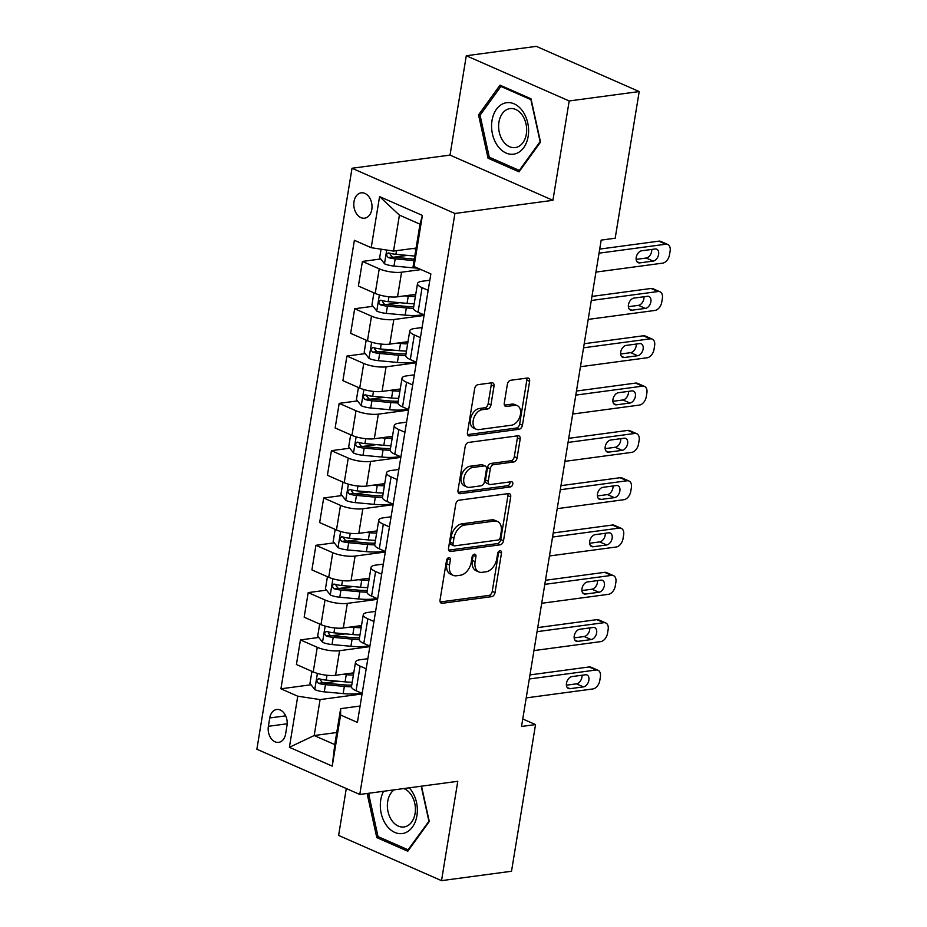 <?xml version="1.0" encoding="UTF-8"?>
<svg xmlns="http://www.w3.org/2000/svg" width="927" height="927" viewBox="0 0 927 927"><rect width="100%" height="100%" fill="white"/><g stroke="black" fill="none" stroke-linecap="round" stroke-linejoin="round"><path stroke-width="1.39" d="M448.877 557.614A2.746 1.784 113.7 0 0 446.524 560.476L440.058 599.943A3.917 2.549 113.7 0 0 441.229 603.164A3.917 2.549 113.7 0 0 442.202 603.292L491.681 596.652A3.917 2.549 113.7 0 0 495.03 592.562L501.495 553.095A2.746 1.784 113.7 0 0 500.673 550.835A2.746 1.784 113.7 0 0 500.001 550.754A2.746 1.784 113.7 0 0 497.648 553.616L496.814 558.714A12.549 8.146 113.7 0 1 486.072 571.785L481.947 572.341A12.549 8.146 113.7 0 1 478.842 571.936A12.549 8.146 113.7 0 1 475.099 561.635L475.933 556.524A2.746 1.784 113.7 0 0 475.111 554.276A2.746 1.784 113.7 0 0 474.439 554.184A2.746 1.784 113.7 0 0 472.086 557.046L471.252 562.156A12.549 8.146 113.7 0 1 460.51 575.215L456.385 575.771A12.549 8.146 113.7 0 1 453.28 575.377A12.549 8.146 113.7 0 1 449.537 565.064L450.371 559.954A2.746 1.784 113.7 0 0 449.549 557.706A2.746 1.784 113.7 0 0 448.877 557.614M354.01 201.599A12.781 9.038 -97.6 0 0 364.612 218.181A12.781 9.038 -97.6 0 0 371.808 209.421A12.781 9.038 -97.6 0 0 361.206 192.839A12.781 9.038 -97.6 0 0 354.01 201.599M494.021 386.142A3.917 2.549 113.7 0 0 492.851 382.921A3.917 2.549 113.7 0 0 491.889 382.793L478.008 384.659A3.917 2.549 113.7 0 0 474.647 388.749L467.463 432.585A3.917 2.549 113.7 0 0 468.645 435.806A3.917 2.549 113.7 0 0 469.607 435.933L519.085 429.282A3.917 2.549 113.7 0 0 522.434 425.203L529.618 381.368A3.917 2.549 113.7 0 0 528.448 378.146A3.917 2.549 113.7 0 0 527.475 378.019L510.707 380.267A3.917 2.549 113.7 0 0 507.359 384.357L504.288 403.118A3.917 2.549 113.7 0 0 505.458 406.339A3.917 2.549 113.7 0 0 506.42 406.455L514.74 405.342A10.487 6.813 113.7 0 1 517.324 405.678A10.487 6.813 113.7 0 1 520.024 416.177A10.487 6.813 113.7 0 1 511.484 425.215L478.911 429.595A10.487 6.813 113.7 0 1 476.316 429.259A10.487 6.813 113.7 0 1 473.627 418.761A10.487 6.813 113.7 0 1 482.167 409.711L487.59 408.992A3.917 2.549 113.7 0 0 490.951 404.902L494.021 386.142L491.24 384.925A3.917 2.549 113.7 0 0 491.113 382.897M552.921 200.313L569.19 100.962L639.201 91.564L536.293 46.35L466.293 55.747L450.024 155.099L352.017 168.262L454.914 213.477L552.921 200.313L450.024 155.099M346.292 788.529L338.61 835.436L441.519 880.65L457.787 781.299L359.78 794.462L454.914 213.477M441.519 880.65L511.519 871.253L535.539 724.59L522.758 718.97M639.201 91.564L615.18 238.227L601.183 240.105L521.53 726.467L535.539 724.59M459.085 500.198A3.917 2.549 113.7 0 0 455.725 504.288L448.552 548.124A3.917 2.549 113.7 0 0 449.722 551.345A3.917 2.549 113.7 0 0 450.684 551.472L500.163 544.821A3.917 2.549 113.7 0 0 503.523 540.742L510.696 496.907A3.917 2.549 113.7 0 0 509.526 493.685A3.917 2.549 113.7 0 0 508.552 493.558L459.085 500.198M458.008 490.348L465.192 446.513A3.917 2.549 113.7 0 1 468.541 442.434L518.019 435.783A3.917 2.549 113.7 0 1 518.981 435.91A3.917 2.549 113.7 0 1 520.163 439.131L517.081 457.892A3.917 2.549 113.7 0 1 513.732 461.982L493.662 464.67A3.917 2.549 113.7 0 0 490.302 468.761L488.274 481.206A3.917 2.549 113.7 0 0 489.444 484.427A3.917 2.549 113.7 0 0 490.406 484.543L511.298 481.739A2.746 1.784 113.7 0 1 511.982 481.831A2.746 1.784 113.7 0 1 512.677 484.578A2.746 1.784 113.7 0 1 510.441 486.942L460.151 493.697A3.917 2.549 113.7 0 1 459.178 493.57A3.917 2.549 113.7 0 1 458.008 490.348M285.632 733.883L286.988 725.551A12.387 8.76 -97.6 0 0 276.721 709.491A12.387 8.76 -97.6 0 0 269.745 717.973L268.378 726.304A12.387 8.76 -97.6 0 0 278.656 742.365A12.387 8.76 -97.6 0 0 285.632 733.883M352.017 168.262L256.872 749.236L359.78 794.462M336.756 732.515L314.195 735.54L334.774 744.59L340.661 708.634L340.591 715.018L357.416 722.411L430.858 273.905L414.033 266.512L414.114 260.128L420.001 224.172L399.421 215.122L393.535 251.078L416.084 248.054M340.591 715.018L332.225 766.119L289.386 747.301L297.764 696.2L320.082 699.584L362.075 693.952M311.02 684.775L280.927 688.807L297.764 696.2M280.927 688.807L354.381 240.302L371.206 247.694L379.572 196.605L422.399 215.423L414.033 266.512M569.19 100.962L466.293 55.747M320.082 699.584L314.195 735.54L289.386 747.301M380.742 258.969L362.422 261.437L379.247 268.83A15.979 4.473 9.3 0 0 401.576 272.214L421.043 269.595M362.422 261.437L358.39 286.037L375.215 293.43A15.979 4.473 9.3 0 0 397.544 296.814L415.736 294.369M373.002 306.281L354.67 308.749L371.495 316.142A15.979 4.473 9.3 0 0 393.824 319.525L424.056 315.458M354.67 308.749L350.649 333.349L367.474 340.742A15.979 4.473 9.3 0 0 389.792 344.126L407.984 341.681M365.25 353.593L346.93 356.049L363.755 363.454A15.979 4.473 9.3 0 0 386.072 366.837L416.304 362.77M346.93 356.049L342.897 380.661L359.722 388.054A15.979 4.473 9.3 0 0 382.051 391.437L400.244 388.992M357.509 400.904L339.178 403.361L356.003 410.754A15.979 4.473 9.3 0 0 378.332 414.149L408.564 410.082M339.178 403.361L335.145 427.973L351.97 435.366A15.979 4.473 9.3 0 0 374.299 438.749L392.492 436.304M349.757 448.216L331.426 450.673L348.251 458.065A15.979 4.473 9.3 0 0 370.58 461.449L400.812 457.393M331.426 450.673L327.405 475.273L344.23 482.677A15.979 4.473 9.3 0 0 366.547 486.061L384.751 483.616M342.005 495.528L323.685 497.984L340.51 505.377A15.979 4.473 9.3 0 0 362.839 508.761L393.071 504.705M323.685 497.984L319.653 522.585L336.478 529.977A15.979 4.473 9.3 0 0 358.807 533.373L376.999 530.928M334.265 542.84L315.933 545.296L332.758 552.689A15.979 4.473 9.3 0 0 355.087 556.073L385.319 552.017M315.933 545.296L311.912 569.896L328.737 577.289A15.979 4.473 9.3 0 0 351.055 580.673L369.247 578.239M326.513 590.151L308.193 592.608L325.018 600.001A15.979 4.473 9.3 0 0 347.335 603.384L377.567 599.329M308.193 592.608L304.16 617.208L320.985 624.601A15.979 4.473 9.3 0 0 343.314 627.985L361.507 625.551M318.772 637.463L300.441 639.92L317.266 647.313A15.979 4.473 9.3 0 0 339.595 650.696L369.827 646.64M300.441 639.92L296.408 664.52L313.233 671.913A15.979 4.473 9.3 0 0 335.562 675.296L353.755 672.851M360.105 706.026L340.661 708.634M367.845 658.715L360.174 659.746A15.979 4.473 9.3 0 0 355.528 662.052A15.979 4.473 9.3 0 0 360.093 666.131L366.188 668.807M375.597 611.403L367.915 612.434A15.979 4.473 9.3 0 0 363.28 614.74A15.979 4.473 9.3 0 0 367.845 618.819L373.94 621.496M383.338 564.091L375.667 565.122A15.979 4.473 9.3 0 0 371.02 567.428A15.979 4.473 9.3 0 0 375.597 571.507L381.692 574.195M391.09 516.779L383.419 517.811A15.979 4.473 9.3 0 0 378.772 520.117A15.979 4.473 9.3 0 0 383.338 524.195L389.433 526.884M398.842 469.468L391.159 470.499A15.979 4.473 9.3 0 0 386.513 472.805A15.979 4.473 9.3 0 0 391.09 476.895L397.185 479.572M406.582 422.156L398.911 423.187A15.979 4.473 9.3 0 0 394.265 425.493A15.979 4.473 9.3 0 0 398.83 429.583L404.925 432.26M414.334 374.844L406.652 375.875A15.979 4.473 9.3 0 0 402.017 378.181A15.979 4.473 9.3 0 0 406.582 382.272L412.677 384.948M422.075 327.532L414.404 328.564A15.979 4.473 9.3 0 0 409.757 330.869A15.979 4.473 9.3 0 0 414.334 334.96L420.429 337.637M429.827 280.221L422.156 281.252A15.979 4.473 9.3 0 0 417.509 283.558A15.979 4.473 9.3 0 0 422.075 287.648L428.17 290.325M337.729 681.183L324.021 683.025M345.481 633.871L331.762 635.713M353.222 586.559L339.514 588.402M360.974 539.247L347.254 541.09M368.714 491.936L355.006 493.778M376.466 444.624L362.758 446.466M384.218 397.324L370.499 399.155M391.959 350.012L378.251 351.854M399.711 302.7L385.991 304.543M407.451 255.388L393.743 257.231M355.528 662.052L351.495 686.652A15.979 4.473 9.3 0 0 356.072 690.731L362.167 693.419M363.28 614.74L359.247 639.34A15.979 4.473 9.3 0 0 363.813 643.419L369.908 646.107M371.02 567.428L366.999 592.029A15.979 4.473 9.3 0 0 371.565 596.107L377.66 598.796M378.772 520.117L374.74 544.717A15.979 4.473 9.3 0 0 379.305 548.807L385.412 551.484M386.513 472.805L382.492 497.405A15.979 4.473 9.3 0 0 387.057 501.495L393.152 504.172M394.265 425.493L390.232 450.093A15.979 4.473 9.3 0 0 394.809 454.184L400.904 456.86M402.017 378.181L397.984 402.781A15.979 4.473 9.3 0 0 402.55 406.872L408.645 409.549M409.757 330.869L405.736 355.47A15.979 4.473 9.3 0 0 410.302 359.56L416.397 362.237M417.509 283.558L413.477 308.158A15.979 4.473 9.3 0 0 418.042 312.248L424.149 314.925M393.535 251.078L371.206 247.694M334.774 744.59L332.225 766.119M379.572 196.605L399.421 215.122M422.399 215.423L420.001 224.172M367.949 793.361L367.289 794.277L376.802 837.614L407.787 851.229L429.271 821.507L421.507 786.166M500.012 85.18L478.541 114.89L488.054 158.227L519.039 171.843L540.522 142.121L531.009 98.795L500.012 85.18M379.479 837.243L376.802 837.614M369.247 794.01L367.289 794.277M490.731 157.868L488.054 158.227M480.499 114.624L478.541 114.89M447.637 558.286A2.746 1.784 113.7 0 1 447.59 558.738L446.756 563.848A12.549 8.146 113.7 0 0 450.499 574.149L453.28 575.377M478.842 571.936L476.061 570.719A12.549 8.146 113.7 0 1 472.318 560.418L473.152 555.308A2.746 1.784 113.7 0 0 473.199 554.856M440.198 601.971L488.888 595.424A3.917 2.549 113.7 0 0 492.249 591.345L498.714 551.866A2.746 1.784 113.7 0 0 498.761 551.426M448.68 550.14L497.382 543.604A3.917 2.549 113.7 0 0 500.742 539.514L507.915 495.678A3.917 2.549 113.7 0 0 507.787 493.662M453.06 543.523A2.746 1.784 113.7 0 0 453.882 545.771A2.746 1.784 113.7 0 0 454.566 545.864L497.984 540.035A2.746 1.784 113.7 0 0 500.337 537.173L501.217 531.785A12.549 8.146 113.7 0 0 497.475 521.472A12.549 8.146 113.7 0 0 494.369 521.078L464.694 525.064A12.549 8.146 113.7 0 0 453.952 538.135L453.06 543.523L450.279 542.295A2.746 1.784 113.7 0 0 451.101 544.555L453.882 545.771M497.475 521.472L494.694 520.256A12.549 8.146 113.7 0 0 491.588 519.85L494.369 521.078M450.279 542.295L451.171 536.907A12.549 8.146 113.7 0 1 461.913 523.836L491.588 519.85M489.444 484.427L486.663 483.199A3.917 2.549 113.7 0 1 485.493 479.977L487.521 467.532A3.917 2.549 113.7 0 1 490.881 463.454L510.951 460.754A3.917 2.549 113.7 0 0 514.3 456.675L517.382 437.915A3.917 2.549 113.7 0 0 517.243 435.887M458.135 492.376L507.66 485.725A2.746 1.784 113.7 0 0 510.035 481.913M472.84 467.463A10.487 6.813 113.7 0 0 464.3 476.513A10.487 6.813 113.7 0 0 466.999 487.011A10.487 6.813 113.7 0 0 469.583 487.347L481.067 485.806A3.917 2.549 113.7 0 0 484.427 481.716L486.455 469.271A3.917 2.549 113.7 0 0 485.284 466.049A3.917 2.549 113.7 0 0 484.323 465.922L472.84 467.463L470.059 466.246A10.487 6.813 113.7 0 0 461.519 475.296A10.487 6.813 113.7 0 0 464.218 485.783L466.999 487.011M485.284 466.049L482.503 464.833A3.917 2.549 113.7 0 0 481.542 464.705L484.323 465.922M470.059 466.246L481.542 464.705M476.316 429.259L473.535 428.031A10.487 6.813 113.7 0 1 470.846 417.544A10.487 6.813 113.7 0 1 479.386 408.494L484.809 407.764A3.917 2.549 113.7 0 0 488.17 403.685L491.24 384.925M517.324 405.678L514.543 404.45A10.487 6.813 113.7 0 0 511.959 404.126L514.74 405.342M504.415 405.134L511.959 404.126M467.602 434.601L516.304 428.065A3.917 2.549 113.7 0 0 519.653 423.975L526.837 380.14A3.917 2.549 113.7 0 0 526.71 378.123M313.013 671.82L311.82 672.075L309.954 683.431L314.902 689.653A10.591 2.966 9.3 0 0 324.276 691.855L343.164 693.593A30.556 8.552 9.3 0 0 361.298 693.037M342.7 674.346L346.269 674.671A30.556 8.552 9.3 0 0 353.396 675.053M349.966 673.361A25.365 7.103 9.3 0 0 353.674 673.373M352.225 682.249A30.556 8.552 -170.7 0 1 345.087 681.866L326.188 680.117A10.591 2.966 -170.7 0 1 319.247 678.796C316.397 679.433 316.153 680.939 318.506 683.338A10.591 2.966 9.3 0 0 325.447 684.659L344.346 686.409A30.556 8.552 9.3 0 0 351.484 686.791M351.75 685.099A25.365 7.103 -170.7 0 1 343.314 684.81L324.427 683.072A5.388 1.506 -170.7 0 1 322.538 682.793L320.51 680.233M319.247 678.796L318.378 678.715M529.317 678.981L596.038 670.012A7.995 5.191 113.7 0 1 598.008 670.267A7.995 5.191 113.7 0 1 600.395 676.837L599.781 680.615A7.995 5.191 113.7 0 1 592.932 688.946L526.212 697.904M598.008 670.267L591.055 667.22A7.995 5.191 -66.3 0 0 589.085 666.965L529.977 674.902M585.4 674.775A6.396 4.148 -66.3 0 1 586.976 674.983A6.396 4.148 -66.3 0 1 588.622 681.38A6.396 4.148 -66.3 0 1 583.419 686.884L569.978 688.691A6.396 4.148 -66.3 0 1 568.39 688.494A6.396 4.148 -66.3 0 1 566.756 682.098A6.396 4.148 -66.3 0 1 571.959 676.583L585.4 674.775M582.017 675.227A6.396 4.148 -66.3 0 1 576.467 683.836L566.409 685.18M320.754 624.508L319.56 624.763L317.706 636.119L322.642 642.353A10.591 2.966 9.3 0 0 332.017 644.543L350.916 646.281A30.556 8.552 9.3 0 0 369.039 645.725M350.441 627.034L354.01 627.359A30.556 8.552 9.3 0 0 361.148 627.741M357.706 626.049A25.365 7.103 9.3 0 0 361.426 626.061M359.966 634.937A30.556 8.552 -170.7 0 1 352.839 634.555L333.94 632.817A10.591 2.966 -170.7 0 1 326.999 631.484C324.149 632.121 323.905 633.628 326.258 636.026A10.591 2.966 9.3 0 0 333.199 637.359L352.098 639.097A30.556 8.552 9.3 0 0 359.236 639.479M359.502 637.788A25.365 7.103 -170.7 0 1 351.066 637.498L332.167 635.76A5.388 1.506 -170.7 0 1 330.279 635.482L328.262 632.921M326.999 631.484L326.13 631.403M328.506 577.197L327.312 577.451L325.447 588.807L330.394 595.041A10.591 2.966 9.3 0 0 339.769 597.231L358.668 598.969A30.556 8.552 9.3 0 0 376.791 598.413M358.193 579.723L361.762 580.047A30.556 8.552 9.3 0 0 368.888 580.429M365.458 578.749A25.365 7.103 9.3 0 0 369.166 578.749M367.718 587.625A30.556 8.552 -170.7 0 1 360.58 587.243L341.692 585.505A10.591 2.966 -170.7 0 1 334.751 584.172C331.901 584.81 331.646 586.316 333.998 588.715A10.591 2.966 9.3 0 0 340.939 590.047L359.838 591.785A30.556 8.552 9.3 0 0 366.976 592.168M367.243 590.476A25.365 7.103 -170.7 0 1 358.819 590.186L339.919 588.448A5.388 1.506 -170.7 0 1 338.031 588.17L336.003 585.609M334.751 584.172L333.882 584.091M336.258 529.885L335.053 530.14L333.199 541.495L338.146 547.73A10.591 2.966 9.3 0 0 347.509 549.92L366.408 551.658A30.556 8.552 9.3 0 0 384.531 551.101M365.945 532.411L369.514 532.735A30.556 8.552 9.3 0 0 376.64 533.118M373.21 531.438A25.365 7.103 9.3 0 0 376.918 531.438M375.458 540.314A30.556 8.552 -170.7 0 1 368.332 539.931L349.433 538.193A10.591 2.966 -170.7 0 1 342.492 536.86C339.641 537.498 339.398 539.004 341.75 541.403A10.591 2.966 9.3 0 0 348.691 542.735L367.59 544.473A30.556 8.552 9.3 0 0 374.728 544.856M374.995 543.164A25.365 7.103 -170.7 0 1 366.559 542.874L347.66 541.136A5.388 1.506 -170.7 0 1 345.783 540.858L343.755 538.297M342.492 536.86L341.623 536.779M537.057 631.669L603.79 622.701A7.995 5.191 113.7 0 1 605.76 622.956A7.995 5.191 113.7 0 1 608.147 629.526L607.521 633.303A7.995 5.191 113.7 0 1 600.684 641.635L533.964 650.592M605.76 622.956L598.807 619.908A7.995 5.191 -66.3 0 0 596.826 619.653L537.73 627.591M593.141 627.463A6.396 4.148 -66.3 0 1 594.728 627.672A6.396 4.148 -66.3 0 1 596.374 634.068A6.396 4.148 -66.3 0 1 591.159 639.572L577.718 641.38A6.396 4.148 -66.3 0 1 576.142 641.183A6.396 4.148 -66.3 0 1 574.497 634.786A6.396 4.148 -66.3 0 1 579.711 629.271L593.141 627.463M589.757 627.915A6.396 4.148 -66.3 0 1 584.207 636.525L574.161 637.869M544.809 584.358L611.53 575.389A7.995 5.191 113.7 0 1 613.512 575.644A7.995 5.191 113.7 0 1 615.887 582.214L615.273 585.991A7.995 5.191 113.7 0 1 608.436 594.323L541.704 603.28M613.512 575.644L606.559 572.596A7.995 5.191 -66.3 0 0 604.578 572.341L545.47 580.279M600.893 580.151A6.396 4.148 -66.3 0 1 602.469 580.36A6.396 4.148 -66.3 0 1 604.114 586.756A6.396 4.148 -66.3 0 1 598.912 592.26L585.47 594.068A6.396 4.148 -66.3 0 1 583.894 593.871A6.396 4.148 -66.3 0 1 582.249 587.475A6.396 4.148 -66.3 0 1 587.451 581.959L600.893 580.151M597.509 580.603A6.396 4.148 -66.3 0 1 591.959 589.213L581.901 590.557M552.55 537.046L619.282 528.089A7.995 5.191 113.7 0 1 621.252 528.344A7.995 5.191 113.7 0 1 623.639 534.902L623.025 538.691A7.995 5.191 113.7 0 1 616.177 547.011L549.456 555.968M621.252 528.344L614.3 525.285A7.995 5.191 -66.3 0 0 612.33 525.03L553.222 532.967M608.645 532.84A6.396 4.148 -66.3 0 1 610.221 533.048A6.396 4.148 -66.3 0 1 611.866 539.444A6.396 4.148 -66.3 0 1 606.652 544.96L593.222 546.756A6.396 4.148 -66.3 0 1 591.635 546.559A6.396 4.148 -66.3 0 1 589.989 540.163A6.396 4.148 -66.3 0 1 595.204 534.647L608.645 532.84M605.25 533.303A6.396 4.148 -66.3 0 1 599.699 541.901L589.653 543.245M343.998 482.573L342.805 482.828L340.951 494.184L345.887 500.418A10.591 2.966 9.3 0 0 355.261 502.608L374.16 504.346A30.556 8.552 9.3 0 0 392.283 503.79M373.685 485.099L377.254 485.424A30.556 8.552 9.3 0 0 384.392 485.806M380.951 484.126A25.365 7.103 9.3 0 0 384.659 484.126M383.21 493.002A30.556 8.552 -170.7 0 1 376.084 492.619L357.185 490.881A10.591 2.966 -170.7 0 1 350.244 489.549C347.393 490.186 347.138 491.692 349.502 494.091A10.591 2.966 9.3 0 0 356.443 495.424L375.331 497.162A30.556 8.552 9.3 0 0 382.469 497.544M382.747 495.852A25.365 7.103 -170.7 0 1 374.311 495.563L355.412 493.824A5.388 1.506 -170.7 0 1 353.523 493.558L351.507 490.986M350.244 489.549L349.375 489.468M560.302 489.734L627.023 480.777A7.995 5.191 113.7 0 1 629.004 481.032A7.995 5.191 113.7 0 1 631.391 487.59L630.766 491.38A7.995 5.191 113.7 0 1 623.929 499.699L557.208 508.656M629.004 481.032L622.052 477.973A7.995 5.191 -66.3 0 0 620.07 477.718L560.974 485.655M616.385 485.528A6.396 4.148 -66.3 0 1 617.973 485.736A6.396 4.148 -66.3 0 1 619.607 492.133A6.396 4.148 -66.3 0 1 614.404 497.648L600.963 499.444A6.396 4.148 -66.3 0 1 599.387 499.247A6.396 4.148 -66.3 0 1 597.741 492.851A6.396 4.148 -66.3 0 1 602.944 487.335L616.385 485.528M613.002 485.991A6.396 4.148 -66.3 0 1 607.452 494.589L597.394 495.933M383.569 791.264A25.968 18.355 -97.6 0 0 383.94 821.183A25.968 18.355 -97.6 0 0 404.381 833.095A25.968 18.355 -97.6 0 0 417.162 813.906A25.968 18.355 -97.6 0 0 409.189 787.823M394.149 789.839A19.664 13.905 -97.6 0 0 388.286 812.724A19.664 13.905 -97.6 0 0 404.01 826.965A19.664 13.905 -97.6 0 0 405.586 826.617A19.664 13.905 -97.6 0 0 415.377 807.95A19.664 13.905 -97.6 0 0 403.708 788.553M429.143 820.974L408.054 849.804L378.031 836.606L368.807 794.624L369.908 793.095M408.9 849.688L408.054 849.804M421.217 786.212L428.865 821.009M528.17 136.373A25.968 18.355 -97.6 0 0 514.114 103.836A25.968 18.355 -97.6 0 0 492.017 120.487A25.968 18.355 -97.6 0 0 506.061 153.036A25.968 18.355 -97.6 0 0 528.17 136.373M526.327 134.102A19.664 13.905 -97.6 0 0 510.024 108.598A19.664 13.905 -97.6 0 0 498.958 122.074A19.664 13.905 -97.6 0 0 515.261 147.578A19.664 13.905 -97.6 0 0 526.327 134.102M489.282 157.219L480.059 115.238L500.87 86.443L530.893 99.641L540.117 141.622L519.305 170.417L489.282 157.219M502.434 86.234L500.87 86.443M520.151 170.301L519.305 170.417M351.75 435.261L350.557 435.516L348.691 446.872L353.639 453.106A10.591 2.966 9.3 0 0 363.013 455.296L381.901 457.046A30.556 8.552 9.3 0 0 400.035 456.478M381.437 437.787L385.006 438.112A30.556 8.552 9.3 0 0 392.133 438.494M388.703 436.814A25.365 7.103 9.3 0 0 392.411 436.814M390.962 445.69A30.556 8.552 -170.7 0 1 383.824 445.308L364.925 443.57A10.591 2.966 -170.7 0 1 357.984 442.237C355.134 442.874 354.89 444.392 357.243 446.779A10.591 2.966 9.3 0 0 364.184 448.112L383.083 449.85A30.556 8.552 9.3 0 0 390.221 450.232M390.487 448.541A25.365 7.103 -170.7 0 1 382.051 448.251L363.164 446.513A5.388 1.506 -170.7 0 1 361.275 446.246L359.247 443.674M357.984 442.237L357.115 442.156M568.054 442.422L634.775 433.465A7.995 5.191 113.7 0 1 636.745 433.72A7.995 5.191 113.7 0 1 639.132 440.279L638.518 444.068A7.995 5.191 113.7 0 1 631.681 452.388L564.949 461.345M636.745 433.72L629.792 430.661A7.995 5.191 -66.3 0 0 627.822 430.406L568.715 438.344M624.138 438.216A6.396 4.148 -66.3 0 1 625.713 438.425A6.396 4.148 -66.3 0 1 627.359 444.821A6.396 4.148 -66.3 0 1 622.156 450.337L608.715 452.133A6.396 4.148 -66.3 0 1 607.127 451.936A6.396 4.148 -66.3 0 1 605.493 445.539A6.396 4.148 -66.3 0 1 610.696 440.024L624.138 438.216M620.754 438.68A6.396 4.148 -66.3 0 1 615.204 447.277L605.146 448.633M359.491 387.95L358.297 388.204L356.443 399.56L361.379 405.794A10.591 2.966 9.3 0 0 370.754 407.984L389.653 409.734A30.556 8.552 9.3 0 0 407.776 409.166M389.178 390.476L392.747 390.8A30.556 8.552 9.3 0 0 399.885 391.182M396.443 389.502A25.365 7.103 9.3 0 0 400.163 389.502M398.703 398.378A30.556 8.552 -170.7 0 1 391.576 397.996L372.677 396.258A10.591 2.966 -170.7 0 1 365.736 394.925C362.886 395.562 362.642 397.08 364.995 399.467A10.591 2.966 9.3 0 0 371.936 400.8L390.835 402.538A30.556 8.552 9.3 0 0 397.973 402.921M398.239 401.229A25.365 7.103 -170.7 0 1 389.803 400.939L370.904 399.201A5.388 1.506 -170.7 0 1 369.027 398.934L366.999 396.362M365.736 394.925L364.867 394.844M367.243 340.638L366.049 340.893L364.184 352.248L369.131 358.482A10.591 2.966 9.3 0 0 378.506 360.684L397.405 362.422A30.556 8.552 9.3 0 0 415.528 361.854M396.93 343.164L400.499 343.488A30.556 8.552 9.3 0 0 407.625 343.871M404.195 342.19A25.365 7.103 9.3 0 0 407.903 342.19M406.455 351.066A30.556 8.552 -170.7 0 1 399.317 350.684L380.429 348.946A10.591 2.966 -170.7 0 1 373.488 347.613C370.638 348.251 370.383 349.769 372.735 352.156A10.591 2.966 9.3 0 0 379.676 353.488L398.575 355.226A30.556 8.552 9.3 0 0 405.713 355.609M405.98 353.929A25.365 7.103 -170.7 0 1 397.556 353.627L378.656 351.889A5.388 1.506 -170.7 0 1 376.768 351.623L374.74 349.05M373.488 347.613L372.619 347.532M374.995 293.326L373.79 293.592L371.936 304.937L376.883 311.171A10.591 2.966 9.3 0 0 386.246 313.372L405.145 315.11A30.556 8.552 9.3 0 0 423.28 314.543M404.682 295.852L408.251 296.188A30.556 8.552 9.3 0 0 415.377 296.559M411.947 294.879A25.365 7.103 9.3 0 0 415.655 294.879M414.195 303.755A30.556 8.552 -170.7 0 1 407.069 303.372L388.17 301.634A10.591 2.966 -170.7 0 1 381.229 300.313C378.378 300.939 378.135 302.457 380.487 304.844A10.591 2.966 9.3 0 0 387.428 306.177L406.327 307.915A30.556 8.552 9.3 0 0 413.465 308.297M413.732 306.617A25.365 7.103 -170.7 0 1 405.296 306.316L386.397 304.577A5.388 1.506 -170.7 0 1 384.52 304.311L382.492 301.75M381.229 300.313L380.36 300.232M381.067 249.189L379.688 257.636L384.624 263.859A10.591 2.966 9.3 0 0 393.998 266.061L412.897 267.799A30.556 8.552 9.3 0 0 417.683 268.112M412.422 248.54L415.956 248.865M414.775 256.061L395.922 254.322A10.591 2.966 -170.7 0 1 388.981 253.001C386.13 253.627 385.887 255.145 388.239 257.544A10.591 2.966 9.3 0 0 395.18 258.865L414.068 260.603A30.556 8.552 9.3 0 0 414.102 260.603L412.897 267.799M414.276 259.108A25.365 7.103 -170.7 0 1 413.048 259.004L394.149 257.266A5.388 1.506 -170.7 0 1 392.26 256.999L390.244 254.438M388.981 253.001L388.112 252.92M575.794 395.111L642.527 386.153A7.995 5.191 113.7 0 1 644.497 386.408A7.995 5.191 113.7 0 1 646.884 392.967L646.258 396.756A7.995 5.191 113.7 0 1 639.421 405.076L572.701 414.033M644.497 386.408L637.544 383.349A7.995 5.191 -66.3 0 0 635.574 383.094L576.467 391.032M631.878 390.916A6.396 4.148 -66.3 0 1 633.465 391.113A6.396 4.148 -66.3 0 1 635.111 397.509A6.396 4.148 -66.3 0 1 629.896 403.025L616.455 404.832A6.396 4.148 -66.3 0 1 614.879 404.624A6.396 4.148 -66.3 0 1 613.234 398.228A6.396 4.148 -66.3 0 1 618.448 392.712L631.878 390.916M628.494 391.368A6.396 4.148 -66.3 0 1 622.944 399.966L612.898 401.321M583.547 347.799L650.267 338.842A7.995 5.191 113.7 0 1 652.249 339.097A7.995 5.191 113.7 0 1 654.624 345.655L654.01 349.444A7.995 5.191 113.7 0 1 647.173 357.764L580.441 366.721M652.249 339.097L645.296 336.037A7.995 5.191 -66.3 0 0 643.315 335.783L584.207 343.72M639.63 343.604A6.396 4.148 -66.3 0 1 641.206 343.801A6.396 4.148 -66.3 0 1 642.851 350.197A6.396 4.148 -66.3 0 1 637.649 355.713L624.207 357.521A6.396 4.148 -66.3 0 1 622.631 357.312A6.396 4.148 -66.3 0 1 620.986 350.916A6.396 4.148 -66.3 0 1 626.188 345.4L639.63 343.604M636.246 344.056A6.396 4.148 -66.3 0 1 630.696 352.654L620.638 354.01M591.287 300.487L658.019 291.53A7.995 5.191 113.7 0 1 659.989 291.785A7.995 5.191 113.7 0 1 662.376 298.343L661.762 302.132A7.995 5.191 113.7 0 1 654.914 310.452L588.193 319.409M659.989 291.785L653.037 288.726A7.995 5.191 -66.3 0 0 651.067 288.471L591.959 296.408M647.382 296.292A6.396 4.148 -66.3 0 1 648.958 296.489A6.396 4.148 -66.3 0 1 650.603 302.886A6.396 4.148 -66.3 0 1 645.401 308.401L631.959 310.209A6.396 4.148 -66.3 0 1 630.372 310A6.396 4.148 -66.3 0 1 628.726 303.604A6.396 4.148 -66.3 0 1 633.941 298.088L647.382 296.292M643.987 296.744A6.396 4.148 -66.3 0 1 638.436 305.342L628.39 306.698M599.039 253.175L665.76 244.218A7.995 5.191 113.7 0 1 667.741 244.473A7.995 5.191 113.7 0 1 670.128 251.032L669.503 254.821A7.995 5.191 113.7 0 1 662.666 263.141L595.945 272.098M667.741 244.473L660.789 241.414A7.995 5.191 -66.3 0 0 658.807 241.159L599.711 249.096M655.122 248.981A6.396 4.148 -66.3 0 1 656.71 249.178A6.396 4.148 -66.3 0 1 658.344 255.574A6.396 4.148 -66.3 0 1 653.141 261.09L639.7 262.897A6.396 4.148 -66.3 0 1 638.124 262.689A6.396 4.148 -66.3 0 1 636.478 256.292A6.396 4.148 -66.3 0 1 641.681 250.777L655.122 248.981M651.739 249.433A6.396 4.148 -66.3 0 1 646.189 258.03L636.131 259.386M401.576 272.214L397.544 296.814M393.824 319.525L389.792 344.126M386.072 366.837L382.051 391.437M378.332 414.149L374.299 438.749M370.58 461.449L366.547 486.061M362.839 508.761L358.807 533.373M355.087 556.073L351.055 580.673M347.335 603.384L343.314 627.985M339.595 650.696L335.562 675.296M360.093 666.131L356.072 690.731M317.266 647.313L313.233 671.913M325.018 600.001L320.985 624.601M367.845 618.819L363.813 643.419M332.758 552.689L328.737 577.289M375.597 571.507L371.565 596.107M340.51 505.377L336.478 529.977M383.338 524.195L379.305 548.807M348.251 458.065L344.23 482.677M391.09 476.895L387.057 501.495M356.003 410.754L351.97 435.366M398.83 429.583L394.809 454.184M363.755 363.454L359.722 388.054M406.582 382.272L402.55 406.872M371.495 316.142L367.474 340.742M414.334 334.96L410.302 359.56M379.247 268.83L375.215 293.43M422.075 287.648L418.042 312.248M287.185 723.778L268.378 726.304M285.69 715.841L269.745 717.973M446.756 563.848L449.537 565.064M473.152 555.308L475.933 556.524M472.318 560.418L475.099 561.635M498.714 551.866L501.495 553.095M492.249 591.345L495.03 592.562M488.888 595.424L491.681 596.652M440.487 602.538L442.202 603.292M447.59 558.738L450.371 559.954M507.915 495.678L510.696 496.907M500.742 539.514L503.523 540.742M497.382 543.604L500.163 544.821M448.969 550.719L450.684 551.472M461.913 523.836L464.694 525.064M451.171 536.907L453.952 538.135M517.382 437.915L520.163 439.131M514.3 456.675L517.081 457.892M510.951 460.754L513.732 461.982M490.881 463.454L493.662 464.67M487.521 467.532L490.302 468.761M485.493 479.977L488.274 481.206M507.66 485.725L510.441 486.942M458.436 492.944L460.151 493.697M488.17 403.685L490.951 404.902M484.809 407.764L487.59 408.992M479.386 408.494L482.167 409.711M504.705 405.702L506.42 406.455M526.837 380.14L529.618 381.368M519.653 423.975L522.434 425.203M516.304 428.065L519.085 429.282M467.892 435.169L469.607 435.933M317.405 673.408L314.774 689.503M344.346 686.409L343.164 693.593M346.269 674.671L345.087 681.866M325.447 684.659L324.276 691.855M326.988 675.262L326.188 680.117M322.538 682.793L318.506 683.338M589.085 666.965L596.038 670.012M583.419 686.884L576.467 683.836M569.978 688.691L567.173 687.463M325.157 626.096L322.526 642.191M352.098 639.097L350.916 646.281M354.01 627.359L352.839 634.555M333.199 637.359L332.017 644.543M334.74 627.95L333.94 632.817M330.279 635.482L326.258 636.026M332.909 578.784L330.267 594.879M359.838 591.785L358.668 598.969M361.762 580.047L360.58 587.243M340.939 590.047L339.769 597.231M342.48 580.638L341.692 585.505M338.031 588.17L333.998 588.715M340.649 531.472L338.019 547.567M367.59 544.473L366.408 551.658M369.514 532.735L368.332 539.931M348.691 542.735L347.509 549.92M350.232 533.326L349.433 538.193M345.783 540.858L341.75 541.403M596.826 619.653L603.79 622.701M591.159 639.572L584.207 636.525M577.718 641.38L574.925 640.151M604.578 572.341L611.53 575.389M598.912 592.26L591.959 589.213M585.47 594.068L582.666 592.84M612.33 525.03L619.282 528.089M606.652 544.96L599.699 541.901M593.222 546.756L590.418 545.528M348.401 484.161L345.759 500.256M375.331 497.162L374.16 504.346M377.254 485.424L376.084 492.619M356.443 495.424L355.261 502.608M357.973 486.026L357.185 490.881M353.523 493.558L349.502 494.091M620.07 477.718L627.023 480.777M614.404 497.648L607.452 494.589M600.963 499.444L598.17 498.216M356.142 436.849L353.511 452.944M383.083 449.85L381.901 457.046M385.006 438.112L383.824 445.308M364.184 448.112L363.013 455.296M365.725 438.714L364.925 443.57M361.275 446.246L357.243 446.779M627.822 430.406L634.775 433.465M622.156 450.337L615.204 447.277M608.715 452.133L605.91 450.904M363.894 389.537L361.263 405.632M390.835 402.538L389.653 409.734M392.747 390.8L391.576 397.996M371.936 400.8L370.754 407.984M373.477 391.403L372.677 396.258M369.027 398.934L364.995 399.467M371.646 342.225L369.004 358.332M398.575 355.226L397.405 362.422M400.499 343.488L399.317 350.684M379.676 353.488L378.506 360.684M381.217 344.091L380.429 348.946M376.768 351.623L372.735 352.156M379.386 294.925L376.756 311.02M406.327 307.915L405.145 315.11M408.251 296.188L407.069 303.372M387.428 306.177L386.246 313.372M388.969 296.779L388.17 301.634M384.52 304.311L380.487 304.844M386.733 250.047L384.496 263.708M395.18 258.865L393.998 266.061M396.513 250.684L395.922 254.322M392.26 256.999L388.239 257.544M635.574 383.094L642.527 386.153M629.896 403.025L622.944 399.966M616.455 404.832L613.662 403.593M643.315 335.783L650.267 338.842M637.649 355.713L630.696 352.654M624.207 357.521L621.403 356.281M651.067 288.471L658.019 291.53M645.401 308.401L638.436 305.342M631.959 310.209L629.155 308.981M658.807 241.159L665.76 244.218M653.141 261.09L646.189 258.03M639.7 262.897L636.907 261.669"/></g></svg>
